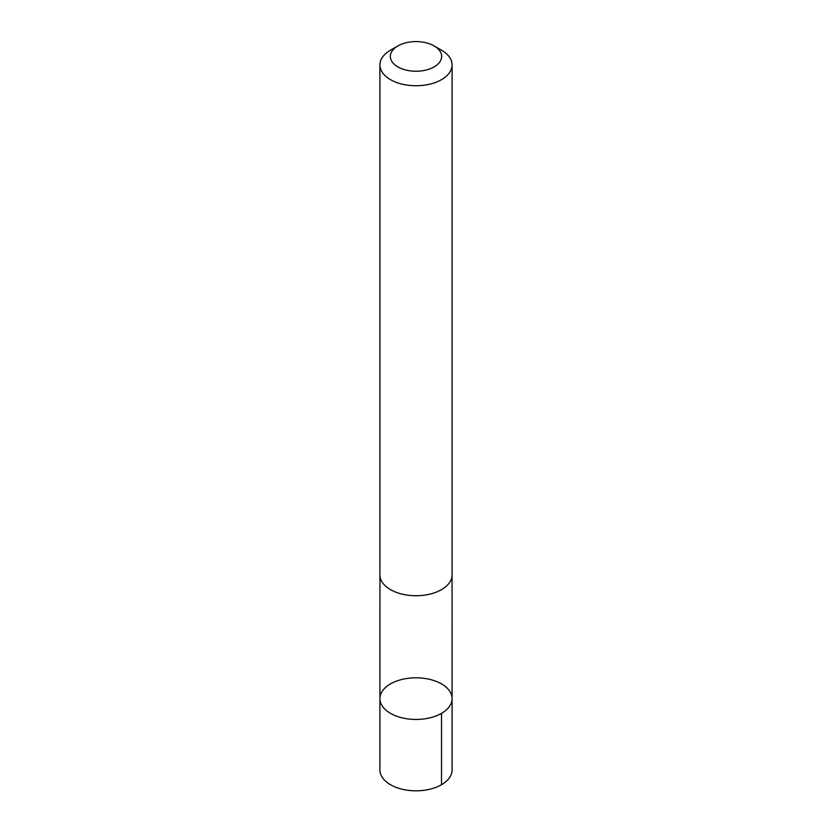 <?xml version="1.0" encoding="UTF-8"?>
<svg xmlns="http://www.w3.org/2000/svg" width="832" height="832" viewBox="0 0 832 832"><rect width="100%" height="100%" fill="white"/><g stroke="black" fill="none" stroke-linecap="round" stroke-linejoin="round"><path stroke-width="1.25" d="M408.741 678.226A36.078 20.831 180 0 1 452.078 698.63A36.078 20.831 180 0 1 416 719.451A36.078 20.831 180 0 1 379.922 698.63A36.078 20.831 180 0 1 408.741 678.226M379.922 769.995A36.078 20.831 0 0 0 423.259 790.4A36.078 20.831 0 0 0 452.078 769.995L452.078 698.63A36.078 20.831 180 0 1 416 719.451A36.078 20.831 180 0 1 379.922 698.63L379.922 769.995M397.852 45.937L390.489 50.19A36.078 20.831 0 0 0 379.922 64.917L379.922 574.902A36.078 20.831 0 0 0 423.259 595.306A36.078 20.831 0 0 0 452.078 574.902L452.078 64.917A36.078 20.831 0 0 0 441.511 50.19L434.148 45.937A25.667 14.82 0 0 0 397.852 45.937A25.667 14.82 0 0 0 393.401 63.44A25.667 14.82 0 0 0 421.169 70.928A25.667 14.82 0 0 0 440.586 60.674A25.667 14.82 0 0 0 434.148 45.937M379.922 64.917A36.078 20.831 0 0 0 423.259 85.322A36.078 20.831 0 0 0 452.078 64.917M441.511 713.357L441.511 784.722M379.933 575.484L379.922 698.63M452.067 575.484L452.078 698.63"/></g></svg>
